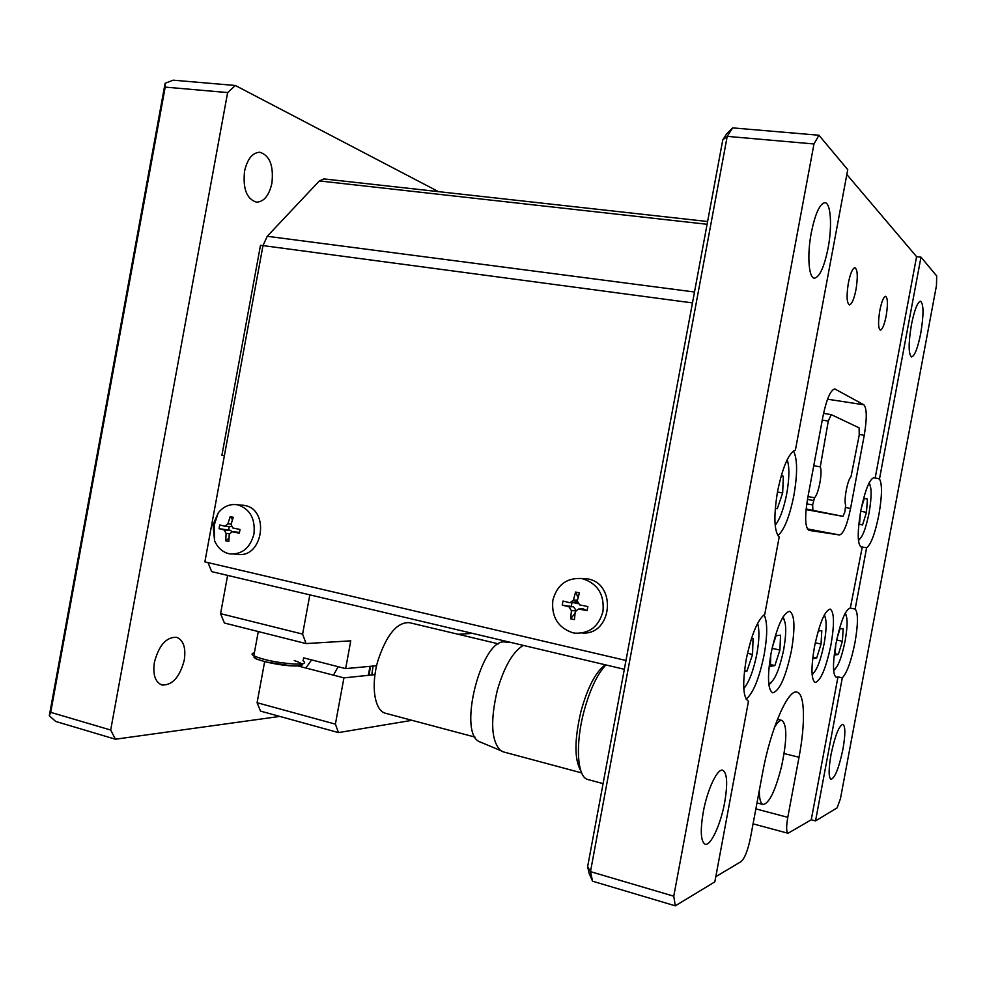 <?xml version="1.0" encoding="UTF-8"?>
<svg xmlns="http://www.w3.org/2000/svg" width="986" height="986" viewBox="0 0 986 986"><rect width="100%" height="100%" fill="white"/><g stroke="black" fill="none" stroke-linecap="round" stroke-linejoin="round"><path stroke-width="1.48" d="M879.832 310.454C881.657 301.593 883.579 296.872 885.601 296.318C887.807 297.945 887.992 304.501 886.155 315.976C884.356 324.813 882.421 329.534 880.375 330.1C878.181 328.535 877.996 321.978 879.832 310.454M811.293 232.721C815.188 213.876 819.674 203.868 824.764 202.697C830.804 202.29 832.369 226.102 828.08 248.152C824.234 266.935 819.711 276.943 814.522 278.163C808.742 278.582 806.918 255.312 811.293 232.721M703.264 812.057C707.319 789.379 717.562 767.921 722.837 770.288C727.2 773.098 727.816 783.808 724.673 802.419C720.717 824.542 710.536 846.58 705.015 844.152C700.738 841.403 700.146 830.705 703.264 812.057M848.379 282.97C850.351 273.381 852.52 268.291 854.911 267.699C857.635 269.535 857.993 276.844 855.984 289.613C854.024 299.189 851.842 304.28 849.427 304.884C846.727 303.121 846.37 295.812 848.379 282.97M791.45 650.538C795.271 627.688 794.679 614.611 789.7 611.308C782.995 612.811 776.758 626.923 770.99 653.619C767.207 676.618 767.761 689.67 772.654 692.813C779.544 691.087 785.805 677 791.45 650.538M831.013 644.548C834.526 623.793 834.255 611.973 830.212 609.089C824.764 610.544 819.502 623.201 814.424 647.062C810.948 667.953 811.195 679.761 815.175 682.497C820.759 680.845 826.046 668.2 831.013 644.548M831.025 754.524C835.031 735.692 839 725.622 842.931 724.316C845.458 726.263 845.47 734.545 842.944 749.15C839.012 767.835 835.031 777.905 831.013 779.347C828.511 777.486 828.511 769.203 831.025 754.524M911.409 324.788C914.416 310.011 917.448 302.147 920.505 301.211C923.746 303.873 923.82 314.596 920.739 333.367C917.769 348.083 914.725 355.934 911.619 356.932C908.414 354.43 908.34 343.72 911.409 324.788M920.986 257.161L936.7 275.944L936.453 285.644L840.454 798.635L837.163 807.83L815.533 820.919L842.303 677.838L837.977 676.864L836.264 677.382C832.702 674.831 832.591 663.64 835.918 643.809C840.664 621.353 845.47 609.41 850.339 607.98L862.269 547.008L861.271 547.156C857.401 544.395 857.241 532.267 860.778 510.797C865.129 489.956 869.553 478.9 874.077 477.606L879.487 478.974L920.986 257.161L916.573 256.656L846.826 174.51M850.832 608.177L855.158 609.065L866.608 547.834C871.032 544.395 875.124 533.364 878.883 514.766C882.113 496.044 882.31 484.114 879.487 478.974M842.303 677.838C846.986 672.957 851.214 661.175 854.998 642.49C858.19 623.891 858.251 612.75 855.158 609.065M592.561 881.201L589.123 873.423L587.644 866.645L722.787 139.864L726.645 133.874L732.66 127.884L818.935 135.242L847.738 169.654L795.419 450.01C788.701 452.944 782.761 466.698 777.597 491.262C773.554 516.085 774.084 531.331 779.187 537.013L764.754 614.364C757.605 619.652 751.431 634.676 746.229 659.424C742.248 683.865 743 697.792 748.485 701.206L714.838 881.878L675.287 905.826L592.561 881.201L590.478 871.624L673.758 896.2L675.287 905.826M793.447 450.898C797.477 458.724 797.625 473.526 793.903 495.317C789.626 516.491 784.301 529.938 777.905 535.644M764.064 614.771C767.539 621.772 767.576 635.07 764.162 654.655C759.38 677.974 753.39 692.838 746.192 699.234M866.608 547.834L862.269 547.008M875.137 478.222L916.573 256.656M815.533 820.919L811.256 819.785L837.977 676.864M822.977 416.302C826.576 399.084 830.52 389.963 834.809 388.952L863.872 404.79C866.916 408.34 867.051 418.508 864.254 435.27L850.573 508.431C847.147 524.959 843.474 533.808 839.542 534.967L809.05 530.382C805.094 527.843 804.613 517.219 807.633 498.497L822.977 416.302M715.811 876.653L741.102 861.591C744.713 858.325 747.819 850.511 750.408 838.125L762.646 772.58C770.633 728.506 788.369 688.401 797.082 692.172C804.909 693.737 805.488 723.293 799.017 757.26L787.789 817.345C786.187 826.712 786.273 832.024 788.024 833.269L811.256 819.785M818.935 135.242L813.98 143.968L673.758 896.2M732.66 127.884L727.212 136.364L590.478 871.624L587.644 866.645M813.98 143.968L727.212 136.364L722.787 139.864M577.722 603.617L573.482 602.68L577.722 603.617M207.997 562.599L211.657 571.621L624.335 669.309M368.333 675.336L369.996 666.339M297.834 665.932L343.929 677.875L335.388 724.143L257.087 702.722L260.526 711.103L338.469 732.598L411.988 720.322M335.388 724.143L338.469 732.598M264.655 661.631L257.087 702.722M303.503 657.822L345.642 668.619L376.627 665.723M220.581 613.662L227.618 575.405L309.838 594.866L302.603 634.097L220.581 613.662L224.414 623.029L306.054 643.575L350.769 640.838L345.642 668.619M302.603 634.097L306.054 643.575M374.976 674.646L343.929 677.875M458.157 634.269L472.59 633.394M338.099 666.684L333.514 675.176M300.385 666.598L300.348 665.649M774.38 727.643C777.375 722.356 779.914 719.953 782.021 720.433C787.222 724.92 787.05 740.276 781.528 766.504C775.316 790.932 769.154 803.602 763.028 804.49C760.588 803.59 759.343 798.956 759.294 790.575M605.848 664.934C597.134 674.313 589.801 689.941 583.86 711.806C575.085 744.75 577.291 777.313 587.792 779.507L588.174 779.606M605.404 664.823C595.926 671.429 587.792 686.922 580.976 711.325C574.333 739.857 574.283 759.688 580.84 770.818M523.332 645.399C512.942 651.586 504.265 666.548 497.314 690.299C490.19 720.865 491.262 740.942 500.555 750.543L503.501 751.936M507.075 642.182L503.883 641.874C481.316 640.715 458.28 730.281 478.604 741.312L481.143 742.569M498.472 643.87L409.412 622.671C397.124 621.944 386.623 634.59 377.934 660.632C370.6 685.443 374.507 710.807 385.514 713.272L385.883 713.371M373.078 666.055L371.771 674.979M370.44 666.302L369.072 675.262M823.557 413.405L831.223 414.613L859.114 427.85L859.225 435.097L850.992 476.78C847.504 479.652 843.572 500.728 845.692 505.152L844.842 511.944L842.981 516.368L806.117 508.986M822.262 420.11L828.289 421.071L831.223 414.613M812.883 510.23L812.661 504.931L814.498 497.745C818.577 494.393 822.755 472.06 820.266 466.871L828.289 421.071M812.661 504.931L806.745 503.858M806.055 509.589L842.981 516.368M224.364 455.828L221.899 455.335L260.489 245.329L262.979 245.662M303.984 657.945L303.244 659.227M244.553 171.231C247.363 158.931 252.465 152.608 259.848 152.251C269.757 155.418 273.775 165.734 271.902 183.211C269.116 195.548 263.965 201.859 256.446 202.167C246.722 199.061 242.753 188.757 244.553 171.231M154.408 662.235C158.992 645.127 166.424 636.82 176.679 637.326C183.495 640.197 186.034 647.802 184.271 660.139C179.76 677.222 172.291 685.504 161.84 684.987C155.159 682.115 152.682 674.535 154.408 662.235M55.697 721.444L49.3 715.75L50.705 712.336L110.691 730.034L115.411 739.217L55.697 721.444M115.411 739.217L279.802 716.415M165.118 83.28L173.154 80.174L235.358 85.486L227.63 92.573L165.204 87.101L165.118 83.28L49.3 715.75M438.462 191.629L235.358 85.486M227.63 92.573L110.691 730.034M165.204 87.101L50.705 712.336M305.894 668.015L311.564 659.893M625.974 660.484L204.878 561.872L262.991 245.6L267.243 236.283L319.353 180.943L324 178.922M577.476 603.198L575.085 602.668M240.017 529.445L239.339 533.179L232.252 531.762L229.233 534.153L228.838 541.511L225.72 540.796L226.114 533.451L224.192 529.963L219.052 528.669L219.73 524.946L225.018 526.265L227.877 523.849L230.169 516.615L233.288 517.293L231.007 524.54L232.93 528.028L240.017 529.445M237.836 504.881C250.05 509.035 255.423 518.698 253.969 533.87C250.308 547.674 242.457 554.379 230.416 553.972L228.863 553.688C222.38 552.012 217.623 547.711 214.603 540.809L213.001 524.774L218.263 512.819C223.415 506.545 229.615 503.834 236.85 504.709L237.836 504.881M241.36 505.103L244.676 505.485C270.3 509.626 262.831 559.062 237.306 554.231L233.965 554.107M224.192 529.963L230.379 530.332L219.052 528.669M228.641 529.95L229.257 526.536M230.379 530.332L232.03 531.725M228.912 538.27L225.72 540.796M239.487 532.366L232.252 531.762M232.462 519.61L230.169 516.615M225.313 526.29L231.057 526.635M587.853 606.55L587.077 610.691L578.634 608.991L575.257 611.616L574.431 619.664L570.611 618.801L571.436 610.753L569.021 606.834L562.242 605.145L563.006 601.041L570.007 602.754L573.408 600.129L575.577 592.044L579.398 592.882L577.229 600.967L579.657 604.899L587.853 606.55M582.751 578.794C597.726 583.687 604.467 594.546 602.976 611.382C598.884 626.406 589.603 633.665 575.121 633.172L572.73 632.753C557.928 627.638 551.297 616.805 552.85 600.252C556.991 585.031 566.445 577.796 581.235 578.511L582.751 578.794M580.606 578.437L587.594 578.868C617.285 583.687 612.158 635.452 582.196 633M587.077 610.691L583.244 608.892L578.893 609.028M582.06 608.88L583.244 608.892M575.023 613.378L570.611 618.801M569.021 606.834L573.433 606.71L575.898 610.1M573.433 606.71L562.242 605.145M571.313 606.23L571.966 602.717M577.155 601.497L570.857 602.742M578.092 597.479L575.577 592.044M747.487 653.311L752.54 654.445L747.006 671.035L744.43 671.503M744.541 670.468L747.006 671.035M751.394 638.768L753.058 638.583L752.54 654.445M770.423 664.564L774.873 665.562L770.349 666.376L770.818 654.544M772.063 648.32L779.914 650.057L774.873 665.562M772.309 647.198L776.081 635.687L780.542 635.194L779.914 650.057M781.282 475.634L783.352 476.201L782.662 492.988L777.288 508.69L775.292 508.32M781.22 475.819L783.352 476.201M777.461 492.051L782.662 492.988M818.207 631.028L821.806 630.633L821.042 644.055L816.691 658.007L813.031 658.673L813.302 653.804M815.274 642.798L821.042 644.055M813.117 657.206L816.691 658.007M835.167 653.73L838.346 654.433L835.08 655.024L835.721 644.869M836.658 640.025L842.377 641.257L838.346 654.433M836.904 638.866L839.973 628.908L843.19 628.55L842.377 641.257M861.296 508.147L864.414 498.201L867.409 499.027L866.484 512.326L862.565 524.946L859.521 524.355L860.223 513.94M864.328 498.472L867.409 499.027M860.692 511.278L866.484 512.326M835.462 389.162L834.267 388.977M827.537 399.194L863.872 404.79M864.254 435.27L859.225 434.456M845.655 507.543L850.573 508.431M839.542 534.967L807.337 528.89M799.017 757.26L784.092 753.55M755.868 808.877L787.789 817.345M813.746 465.749L820.266 466.871M814.498 497.745L807.99 496.574M807.46 499.421L813.487 500.506M692.468 302.912L262.991 245.6M267.243 236.283L694.489 292.004M707.085 224.278L319.353 180.943M294.247 660.521C304.957 664.182 304.317 665.969 292.324 665.883M254.363 652.831C251.516 653.385 251.331 654.384 253.821 655.826C263.176 659.868 276.45 662.592 293.606 663.997C303.824 664.354 306.942 663.27 302.961 660.756M291.782 665.858C276.462 665.242 252.009 659.227 254.08 656.627M229.344 533.636L226.114 533.451M227.877 523.849L231.131 524.059M575.565 610.617L571.436 610.753M573.408 600.129L577.451 600.055M743.777 688.61C749.163 682.065 753.526 670.468 756.878 653.804C759.319 640.037 759.565 629.869 757.605 623.325M768.76 683.828C774.355 681.646 779.334 670.209 783.722 649.503C786.729 631.632 786.335 621.057 782.551 617.778M775.169 525.267C779.877 519.425 783.722 508.973 786.705 493.924C789.416 478.42 789.576 467.007 787.185 459.673M812.094 674.313C816.556 671.195 820.574 660.953 824.148 643.611C826.761 628.464 826.773 619.011 824.185 615.239M833.589 669.925C837.656 668.027 841.502 658.34 845.138 640.851C847.775 625.395 847.726 616.324 844.99 613.662M858.399 539.847C862.158 538.208 865.72 529.235 869.073 512.917C871.87 496.229 871.797 486.394 868.826 483.448M753.082 823.852L788.024 833.269M777.449 719.336L782.021 720.433M478.604 741.312L500.555 750.543M503.883 641.874L511.635 642.625M385.514 713.272L474.993 737.097M503.119 751.825L581.641 772.901M587.792 779.507L603.087 783.623M756.989 802.9L763.028 804.49M707.603 221.517L323.741 178.897M302.776 663.714C303.133 665.451 299.596 666.179 292.164 665.907M258.283 631.558L253.821 655.826C256.964 659.831 252.724 657.81 266.134 662L291.942 665.895M218.263 512.819L214.159 525.23L214.603 540.809M236.85 504.709L243.702 505.3M581.235 578.511L586.091 578.597M583.009 608.843L578.634 608.991M784.277 619.8L783.057 616.916M771.175 682.694L768.87 684.839M824.912 616.299L824.382 614.857M813.191 673.635L812.131 674.757M846 614.783L845.322 613.033M834.957 669.309L833.638 670.64M869.898 484.582L869.159 482.807M859.755 539.194L858.461 540.562"/></g></svg>
